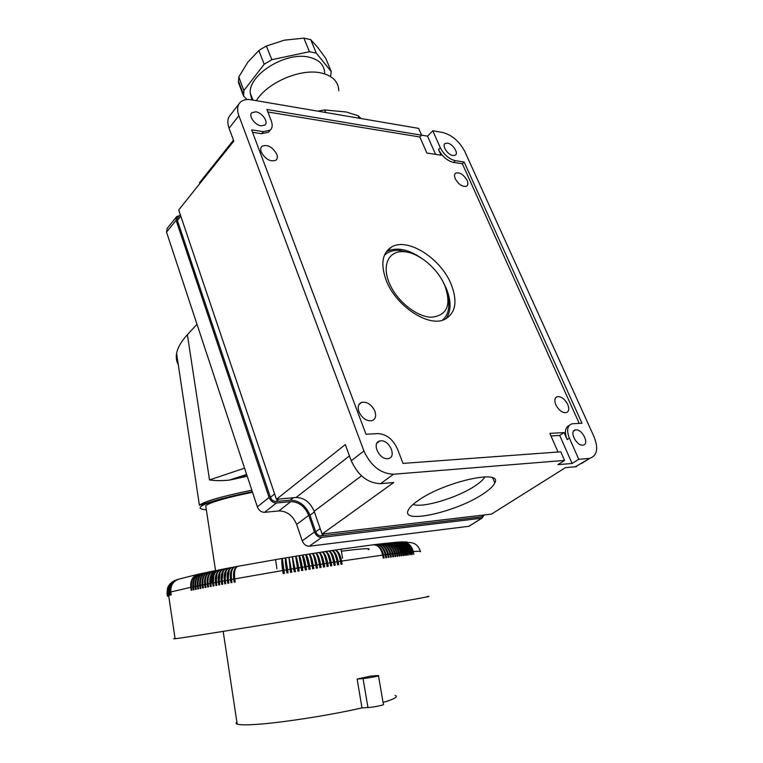 <?xml version="1.0" encoding="UTF-8"?>
<svg xmlns="http://www.w3.org/2000/svg" width="763" height="763" viewBox="0 0 763 763"><rect width="100%" height="100%" fill="white"/><g stroke="black" fill="none" stroke-linecap="round" stroke-linejoin="round"><path stroke-width="1.14" d="M421.605 135.165L427.538 136.148L432.774 130.788L442.702 132.485C452.049 135.003 459.44 141.393 464.877 151.656L593.967 436.56C598.621 448.415 597.229 455.664 589.789 458.325L581.387 463.561M421.615 135.194L266.907 109.49L271.275 120.85C272.763 124.941 272.391 128.05 270.178 130.177L263.359 131.656L251.637 129.882L366.002 434.223L378.095 433.603C386.488 434.147 392.926 439.25 397.428 448.892L403.007 463.408L560.776 451.81L564.553 460.413L393.527 474.233C380.699 473.689 370.837 465.945 363.922 450.99L238.886 115.699C236.826 109.853 237.293 105.37 240.278 102.252C242.853 99.848 246.516 99.037 251.256 99.8L418.62 128.375L421.615 135.194L419.869 137.006L426.899 153.039L441.062 155.213L438.534 149.519C442.216 156.529 447.223 160.831 453.537 162.424L462.359 163.749L579.203 423.341M363.922 450.99L351.266 460.776L345.305 444.581L276.425 499.279L296.092 497.486L349.473 455.902M238.886 115.699L229.062 128.194L233.802 141.088L178.704 209.968L276.425 499.279M229.062 128.194C227.059 122.385 227.546 117.912 230.54 114.774L238.914 104.006M199.801 183.587L199.505 182.719L233.468 140.201M431.248 317.236C447.118 315.653 451.648 305.124 444.829 285.639C437.838 268.538 418.811 252.591 404.075 251.695C389.149 250.321 381.691 264.503 389.035 282.463C396.15 300.412 416.36 316.95 431.248 317.236M442.225 320.279C448.282 315.176 450.17 307.298 447.9 296.645M408.482 252.41L399.65 250.445C393.241 249.978 388.148 251.618 384.371 255.367M467.118 180.421C463.637 174.584 459.86 172.133 455.778 173.077C454.3 174.126 454.138 176.034 455.273 178.79C458.725 184.627 462.502 187.097 466.584 186.201C468.101 185.151 468.282 183.225 467.118 180.421M445.945 318.81C451.315 311.266 451.419 301.127 446.26 288.404L443.398 282.548M421.968 258.495C408.339 249.186 396.655 246.831 386.917 251.437L386.259 251.828M276.778 154.24C272.448 146.887 267.517 144.226 261.986 146.267C260.593 147.583 260.336 149.529 261.242 152.104C265.534 159.438 270.445 162.137 275.977 160.182C277.455 158.857 277.722 156.873 276.778 154.24M435.587 154.374L427.538 136.148M317.799 111.16L324.618 109.929L346.249 111.999L358.143 115.709L361.09 118.551M256.368 100.668C267.155 82.642 300.412 68.25 320.87 72.924C332.487 75.594 338.457 81.527 338.762 90.711M251.904 99.905L250.216 92.895C248.852 74.345 286.03 51.379 309.053 57.177C319.106 59.581 324.313 64.836 324.666 72.952M247.002 99.543L243.569 96.081L243.902 90.501L264.179 64.254L271.809 59.714L309.435 51.722L316.302 53.162L331.256 71.579L330.532 76.548M243.569 96.081L238.485 82.623L238.781 76.977L247.956 62.013L258.838 50.568L261.184 49.023L266.411 46.018L284.427 40.153L303.874 38.15L310.722 39.647L317.58 47.258L325.763 58.35L331.256 71.579M264.179 64.254L258.838 50.568M243.902 90.501L238.781 76.977M309.435 51.722L303.874 38.15M271.809 59.714L266.411 46.018M316.302 53.162L310.722 39.647M359.192 118.227L358.143 115.709M325.658 112.504L324.618 109.929M484.133 514.977L482.407 516.17M481.138 516.875L321.128 535.893C318.724 535.893 316.931 534.529 315.739 531.792L309.988 515.235C305.725 505.373 299.134 500.347 290.236 500.156L275.901 501.482C273.402 501.434 271.58 500.042 270.417 497.314L177.378 220.393L177.827 217.617L180.268 214.584M481.672 518.211L468.854 526.289L481.968 518.163L321.652 537.41C318.448 537.41 316.054 535.588 314.47 531.945L308.719 515.368C304.838 506.394 298.848 501.816 290.751 501.653L276.406 502.998C273.087 502.922 270.646 501.072 269.091 497.428L176.1 220.278L176.701 216.578L179.324 215.757M481.968 518.163L484.066 515.13M269.091 497.428L257.35 506.851C258.876 510.457 261.289 512.278 264.589 512.335L278.857 510.924C286.907 511.038 292.83 515.54 296.635 524.419L302.243 540.833C303.798 544.439 306.173 546.232 309.349 546.213L468.854 526.289M469.15 526.241L470.552 525.354M257.35 506.851L166.544 232.152L167.154 228.461L176.253 217.14M386.221 280.422C395.806 305.992 428.444 327.508 444.495 319.497C455.654 313.412 457.867 301.643 451.124 284.189C440.823 258.38 407.566 237.131 391.61 246.974C382.168 253.068 380.365 264.217 386.221 280.422M447.471 143.129C452.755 143.711 458.945 153.315 455.253 155.223L453.031 155.557C447.776 155.032 441.529 145.399 445.182 143.473L447.471 143.129M255.815 111.808C262.148 112.571 268.767 122.118 264.961 125.037L261.156 125.857C254.861 125.18 248.166 115.623 251.895 112.676L255.815 111.808M589.789 458.325L575.426 466.765L565.469 467.624L491.439 514.119L322.091 534.043L314.156 511.296C310.236 502.273 304.208 497.676 296.092 497.486M374.871 411.171C376.445 416.016 375.51 419.173 372.067 420.661C366.593 421.357 362.215 418.382 358.925 411.724C357.418 406.975 358.314 403.846 361.614 402.339C367.098 401.529 371.524 404.476 374.871 411.171M567.71 404.419C569.436 408.825 568.94 411.581 566.222 412.669C562.245 412.917 558.783 410.313 555.845 404.838C554.148 400.48 554.634 397.752 557.276 396.655C561.253 396.35 564.734 398.935 567.71 404.419M419.869 137.006L267.861 111.989M269.606 130.864L268.49 132.218L261.671 133.706L252.563 132.342M558.011 452.011L549.846 433.384L564.067 432.564L567.167 439.536C564.315 432.182 565.021 427.471 569.284 425.411M432.774 130.788L440.308 147.745L438.534 149.519M462.359 163.749L464.152 162.014L455.33 160.678C449.006 159.076 443.999 154.765 440.308 147.745M464.152 162.014L581.969 423.207L571.983 423.818C567.281 425.611 566.413 430.37 569.37 438.105L567.167 439.536M246.764 474.824L232.496 479.488L247.222 476.217M232.496 479.488L229.386 480.089C221.594 480.881 214.966 480.824 209.51 479.908L187.383 334.68C181.26 341.385 177.655 347.661 176.587 353.498C175.862 357.637 176.425 361.328 178.256 364.552M206.067 508.034L205.724 505.745C207.374 504.362 211.485 502.645 218.046 500.614C226.668 497.972 238.161 495.187 252.524 492.269M341.395 551.229C363.054 548.444 372.029 547.929 368.319 549.656M383.064 702.485C394.614 698.956 398.648 696.581 395.148 695.379M236.873 721.979C235.672 722.904 235.777 723.62 237.198 724.116C239.248 724.812 243.864 725.012 251.017 724.707C274.337 723.849 327.747 715.789 361.986 707.883L357.132 679.07L370.427 676.123L378.438 675.551C380.451 675.789 368.405 678.154 363.035 678.565L357.132 679.07M378.477 675.751L383.388 704.344C385.439 704.793 373.374 707.301 367.947 707.549L361.986 707.883M283.817 569.827L282.758 569.999C281.814 563.609 281.652 559.775 282.272 558.516L282.262 558.449C281.48 559.365 281.623 563.39 282.682 570.533L283.178 573.623L284.399 573.414L282.339 558.44L285.61 557.896C285.028 558.774 285.276 562.779 286.363 569.913L286.859 573.003L288.08 572.803L285.686 557.877L288.958 557.333L290.55 572.393L291.771 572.193L289.034 557.324L291.771 572.193M282.262 558.449L238.075 566.27C235.052 567.214 233.955 571.411 234.766 578.879L235.242 581.95L234.165 582.14L233.697 579.069L231.561 579.46L232.028 582.522L230.979 582.722L230.502 579.651L228.404 580.042L228.871 583.104L227.841 583.285L227.374 580.233L225.314 580.614L225.781 583.666L224.761 583.857L224.303 580.796L222.281 581.177L222.739 584.229L221.747 584.41L221.289 581.358L219.305 581.73L219.773 584.773L218.8 584.954L218.342 581.911L216.406 582.274L216.864 585.316L215.919 585.498L215.452 582.455L213.573 582.818L214.031 585.85L213.096 586.022L212.639 582.989L210.807 583.342L211.256 586.375L210.359 586.547L209.901 583.514L208.108 583.857L208.566 586.89L207.679 587.062L207.231 584.029L205.485 584.372L205.943 587.396L205.085 587.558L204.637 584.534L202.948 584.868L203.397 587.882L202.567 588.044L202.119 585.03L200.478 585.355L200.927 588.368L200.125 588.531L199.677 585.517L198.094 585.831L198.542 588.836L197.76 588.988L197.321 585.994L195.786 586.299L196.234 589.294L195.481 589.446L195.042 586.451L193.564 586.757L194.002 589.742L193.287 589.894L192.839 586.9L191.427 587.195L191.866 590.18L191.17 590.324L190.731 587.338L170.798 591.964L171.208 594.844L170.521 592.04L170.006 592.193L170.426 595.073L169.767 592.269L169.729 595.283L169.1 592.479L169.119 595.483L168.203 592.803L168.89 595.645M275.538 559.594L276.94 568.75M213.411 574.892L212.114 575.102M342.577 558.23L341.042 549.179L334.823 550.104C337.866 550.4 340.126 554.052 341.595 561.072L342.12 564.134L340.994 564.305L340.47 561.244L338.19 561.587L338.705 564.658L337.561 564.839L337.046 561.768L334.738 562.121L335.253 565.192L334.099 565.373L333.574 562.302L331.247 562.665L331.762 565.745L330.589 565.927L330.074 562.846L327.718 563.218L328.233 566.299L327.05 566.48L326.535 563.399L324.161 563.771L324.676 566.852L323.483 567.043L322.968 563.962L320.574 564.343L321.089 567.424L319.888 567.615L319.382 564.534L316.969 564.916L317.475 567.996L316.273 568.197L315.758 565.106L313.335 565.497L313.841 568.588L312.63 568.778L312.124 565.688L309.683 566.079L310.188 569.169L308.977 569.37L308.462 566.28L306.02 566.68L306.526 569.77L305.305 569.961L304.799 566.871L302.339 567.271L302.844 570.362L301.623 570.562L301.118 567.472L298.657 567.882L299.163 570.972L297.932 571.172L297.37 567.577L298.467 567.395L299.048 570.991M340.47 561.244C339.058 554.215 337.151 550.505 334.757 550.113L331.705 550.562C334.576 550.896 336.731 554.567 338.19 561.587M337.046 561.768C335.653 554.73 333.851 551 331.638 550.581L328.557 551.039C331.237 551.391 333.297 555.092 334.738 562.121M333.574 562.302C332.21 555.254 330.513 551.506 328.491 551.048L325.381 551.525C327.871 551.907 329.826 555.626 331.247 562.665M330.074 562.846C328.729 555.788 327.136 552.021 325.305 551.535L322.167 552.021C324.475 552.431 326.326 556.16 327.718 563.218M326.535 563.399C325.21 556.332 323.731 552.546 322.091 552.03L318.924 552.517C321.042 552.965 322.787 556.713 324.161 563.771M322.968 563.962C321.662 556.885 320.288 553.08 318.858 552.526L315.663 553.032C317.589 553.499 319.22 557.267 320.574 564.343M319.382 564.534C318.095 557.448 316.826 553.614 315.596 553.041L312.382 553.547C314.108 554.043 315.634 557.839 316.969 564.916M315.758 565.106C314.499 558.02 313.345 554.167 312.305 553.556L309.082 554.062C310.608 554.596 312.019 558.411 313.335 565.497M312.124 565.688C310.884 558.592 309.845 554.72 309.005 554.081L305.763 554.596C307.088 555.159 308.395 558.993 309.683 566.079M308.386 565.784L309.387 565.621C308.223 559.269 307.022 555.617 305.772 554.663L305.763 554.596M308.462 566.28L305.686 554.606L302.425 555.13C303.56 555.731 304.752 559.575 306.02 566.68M304.799 566.871L302.348 555.14L299.086 555.674C300.012 556.303 301.099 560.166 302.339 567.271M301.118 567.472L299.01 555.683L295.739 556.217C296.464 556.876 297.436 560.767 298.657 567.882M297.37 567.577L295.739 556.217M295.672 556.294L292.382 556.771L295.472 571.573L294.241 571.783L293.736 568.683L291.275 569.093M292.401 556.828L294.814 567.996L293.707 568.177L292.382 556.771M292.324 556.847L289.034 557.324M291.161 568.597L290.054 568.788L289.043 557.391M287.508 569.208L286.402 569.389C285.438 562.999 285.181 559.184 285.62 557.953L285.696 557.944M212.438 580.452L211.313 580.672M426.908 596.561C439.593 594.94 393.307 603.218 320.937 615.321C251.246 627.005 182.758 637.954 175.099 638.726C173.02 638.965 173.01 638.869 175.051 638.421M401.557 541.883C407.719 542.045 411.629 545.268 413.279 551.544L413.804 554.434L412.897 551.582L412.087 551.649L412.192 554.577L411.667 551.678L410.799 551.754L411.324 554.653L410.36 551.802L409.426 551.887L409.95 554.796L408.949 551.935L407.957 552.03L408.482 554.939L407.976 554.997L407.452 552.088L406.402 552.193L406.927 555.111L406.393 555.168L405.868 552.25L404.762 552.374L405.277 555.292L404.714 555.359L404.19 552.431L403.026 552.565L403.541 555.493L402.95 555.569L402.425 552.631L401.204 552.774L401.719 555.712L401.1 555.788L400.575 552.841L399.287 552.994L399.812 555.941L399.163 556.027L398.639 553.07L397.294 553.232L397.819 556.189L397.132 556.275L396.607 553.318L395.215 553.49L395.739 556.456L395.024 556.542L394.5 553.576L393.05 553.757L393.574 556.732L392.831 556.828L392.306 553.852L390.799 554.052L391.324 557.028L390.561 557.124L390.036 554.148L388.472 554.348L388.996 557.333L388.205 557.438L387.68 554.453L386.059 554.663L386.583 557.658L385.763 557.763L385.239 554.777L383.57 554.997L384.094 557.991L383.255 558.106L382.721 555.111L341.595 561.072M237.798 566.308C234.317 567.596 232.944 571.849 233.697 579.069M234.699 578.383L234.794 582.026M234.251 578.468C233.707 574.1 234.193 570.667 235.7 568.158M237.484 566.384L235.176 566.814C231.971 567.786 230.769 572.002 231.561 579.46M234.89 566.852C231.237 568.177 229.777 572.441 230.502 579.651M232.496 569.007C231.036 571.544 230.569 574.892 231.094 579.05L231.637 582.598M203.769 573.051L202.853 573.242C197.617 574.606 195.261 578.955 195.786 586.299M234.556 566.928L232.333 567.348C228.948 568.359 227.641 572.584 228.404 580.042M231.666 567.481L229.539 567.882C225.982 568.921 224.57 573.166 225.314 580.614M232.028 567.395C228.213 568.75 226.668 573.032 227.374 580.233M229.215 567.93C225.247 569.322 223.607 573.604 224.303 580.796M226.172 570.848L224.942 580.176L225.476 583.724M170.111 583.829L168.203 586.537L167.068 593.404L167.469 596.227L167.002 593.557M228.843 568.015L226.802 568.406C223.063 569.475 221.556 573.728 222.281 581.177M290.054 568.788L290.636 572.374M226.067 568.549L224.122 568.921C220.211 570.028 218.609 574.301 219.305 581.73M226.458 568.454C222.338 569.885 220.621 574.186 221.289 581.358M219.239 581.244L219.963 572.937M223.759 568.979C219.496 570.438 217.693 574.749 218.342 581.911M219.029 581.282L219.572 584.811M223.34 569.074L221.499 569.436C217.426 570.571 215.729 574.854 216.406 582.274M216.339 581.797L216.911 574.119M216.177 581.826L216.711 585.345M221.117 569.494C216.711 570.991 214.823 575.312 215.452 582.455M220.679 569.599L218.933 569.942C214.699 571.105 212.915 575.397 213.573 582.818M218.533 570.009C213.993 571.535 212.028 575.855 212.639 582.989M213.898 575.474L213.392 582.36L213.917 585.87M211.198 586.385L210.674 582.875L211.485 582.722C210.931 576.046 212.581 571.954 216.434 570.438C211.504 571.745 209.32 576.103 209.901 583.514M211.485 582.722L211.551 583.199M210.674 582.875C210.178 576.199 212.095 572.05 216.434 570.438M213.039 571.125L211.637 571.411C206.945 572.66 204.894 576.981 205.485 584.372M213.545 571.001C208.757 572.593 206.649 576.933 207.231 584.029M211.151 571.487C206.248 573.108 204.074 577.457 204.637 584.534M210.626 571.621L209.329 571.878C204.494 573.166 202.367 577.496 202.948 584.868M208.824 571.964C203.807 573.623 201.566 577.972 202.119 585.03M208.27 572.097L207.097 572.345C202.128 573.652 199.925 577.992 200.478 585.355M206.573 572.431C201.442 574.119 199.143 578.478 199.677 585.517M205.981 572.584L204.942 572.803C199.839 574.138 197.55 578.478 198.094 585.831M204.379 572.889C199.153 574.615 196.797 578.974 197.321 585.994M201.613 573.509L200.841 573.681C195.481 575.064 193.058 579.422 193.564 586.757M202.262 573.347C196.94 575.092 194.527 579.46 195.042 586.451M174.326 580.796C170.454 582.751 168.242 585.927 167.707 590.304L168.194 595.827L167.45 593.137L167.564 596.151L167.068 593.404M200.211 573.786C194.803 575.56 192.343 579.937 192.839 586.9M199.534 573.957L198.895 574.1C193.43 575.512 190.931 579.88 191.427 587.195M198.237 574.215C192.753 576.027 190.245 580.405 190.731 587.338M197.522 574.405L180.106 578.812C173.563 580.481 170.464 584.868 170.798 591.964M178.37 579.222C172.715 581.54 170.101 585.812 170.521 592.04M177.903 579.384C172.228 581.587 169.586 585.86 170.006 592.193M177.445 579.537C171.894 581.902 169.338 586.146 169.767 592.269M177.006 579.689C171.456 581.978 168.89 586.222 169.31 592.412M176.129 580.023C170.75 582.398 168.28 586.594 168.709 592.613M176.558 579.851C171.15 582.283 168.671 586.499 169.1 592.479M175.681 580.185C170.473 582.703 168.089 586.861 168.528 592.679M175.252 580.376C170.454 582.627 168.07 586.451 168.098 591.859L168.203 592.803M174.784 580.567C170.397 582.798 168.108 586.385 167.936 591.344L168.461 595.712M173.821 581.044C170.349 582.97 168.299 585.898 167.65 589.818L167.66 593.032M173.277 581.339C170.349 583.037 168.47 585.536 167.631 588.855L167.45 593.137M172.657 581.711L167.669 588.445L167.364 593.185M171.961 582.188L167.822 587.586L167.211 593.28M171.837 582.283L167.917 587.262L167.154 593.328M169.863 584.105L168.327 586.289L167.03 593.452M398.372 542.111C404.562 541.873 408.558 545.106 410.36 551.802M377.78 544.219C383.188 544.172 386.755 547.548 388.472 554.348M286.402 569.389L286.983 572.984M315.672 564.61L316.597 564.467C315.396 558.125 313.994 554.501 312.391 553.604M316.597 564.467L317.189 568.044M376.121 544.439L377.237 544.305C382.397 543.943 385.878 547.329 387.68 554.453M395.501 542.35C401.624 542.007 405.611 545.249 407.452 552.088M341.051 549.198L372.735 544.858C377.628 544.534 380.956 547.948 382.721 555.111M340.384 560.748L340.994 560.662C340.012 555.693 338.41 552.374 336.197 550.695M340.994 560.662L341.595 564.219M336.96 561.272L337.618 561.177C336.597 556.046 335.005 552.67 332.84 551.058M337.618 561.177L338.219 564.734M333.488 561.806L334.194 561.702C333.154 556.399 331.581 552.984 329.473 551.439M329.988 562.35L330.732 562.236C329.673 556.78 328.128 553.318 326.097 551.849M330.732 562.236L331.333 565.803M326.45 562.903L327.241 562.779C326.154 557.162 324.647 553.661 322.72 552.278M327.241 562.779L327.842 566.356M229.32 569.904L227.984 579.613L228.528 583.161M322.892 563.466L323.722 563.332C322.615 557.562 321.147 554.033 319.325 552.727M323.722 563.332L324.323 566.909M320.765 567.472L320.174 563.895C319.048 557.972 317.637 554.405 315.939 553.194M320.174 563.895L319.296 564.038M312.038 565.192L313.002 565.04C311.848 558.831 310.57 555.197 309.158 554.157M313.002 565.04L313.593 568.626M304.714 566.375L305.753 566.203C304.618 559.842 303.512 556.179 302.434 555.197M305.753 566.203L306.344 569.799M298.467 567.395L295.748 556.284M301.032 566.976L302.119 566.795C300.994 560.433 299.993 556.742 299.096 555.731M302.119 566.795L302.701 570.39M295.663 556.227L297.932 571.172M294.814 567.996L295.395 571.592M292.305 556.78L293.736 568.683M293.707 568.177L294.299 571.773M375.539 544.486C380.842 544.448 384.352 547.834 386.059 554.663M309.387 565.621L309.978 569.208M386.793 543.218L387.213 543.17C392.974 542.731 396.779 546.031 398.639 553.07M334.194 561.702L334.795 565.269M373.231 544.772C378.419 544.734 381.872 548.139 383.57 554.997M378.391 544.172L379.383 544.048C384.666 543.676 388.224 547.033 390.036 554.148M379.955 543.962C385.468 543.905 389.082 547.271 390.799 554.052M382.053 543.714C387.661 543.657 391.324 547.014 393.05 553.757M382.73 543.666L383.446 543.58C388.977 543.17 392.668 546.508 394.5 553.576M384.085 543.485C389.779 543.428 393.489 546.766 395.215 553.49M386.04 543.266C391.82 543.218 395.568 546.546 397.294 553.232M387.928 543.065C393.775 543.027 397.561 546.337 399.287 552.994M394.729 542.388C400.794 542.407 404.695 545.679 406.402 552.193M389.74 542.875C395.654 542.846 399.478 546.146 401.204 552.774M401.433 552.746L401.891 552.24C400.136 545.955 396.398 542.808 390.675 542.817C396.998 542.321 401.119 545.574 403.026 552.565M392.325 542.655C398.362 542.207 402.32 545.469 404.19 552.431M393.136 542.541C399.163 542.531 403.036 545.812 404.762 552.374M396.235 542.264C402.349 542.293 406.259 545.555 407.957 552.03M397.676 542.15C403.818 542.207 407.728 545.45 409.426 551.887M399.039 542.045C405.201 542.131 409.121 545.373 410.799 551.754M399.698 542.016C405.897 541.835 409.893 545.059 411.667 551.678M400.337 541.959C406.498 542.083 410.418 545.307 412.087 551.649M403.226 541.921C406.25 541.864 407.661 542.073 407.442 542.56C414.137 542.073 418.467 545.059 420.442 551.525M223.054 571.849L221.957 580.738L222.491 584.267M208.547 586.89L208.041 583.39M405.63 545.335L406.231 545.545M208.022 583.39L207.994 579.289M282.758 569.999L283.34 573.595M400.956 541.93C407.156 541.816 411.143 545.03 412.897 551.582M396.97 542.226C403.131 541.93 407.127 545.163 408.949 551.935M393.946 542.493C400.041 542.102 404.009 545.354 405.868 552.25M401.348 552.307C399.64 546.003 396.073 542.836 390.675 542.817M388.72 543.008L388.987 542.989C394.843 542.541 398.715 545.822 400.575 552.841M384.8 543.428L385.372 543.37C391.018 542.941 394.767 546.26 396.607 553.318M380.594 543.905L381.452 543.809C386.87 543.418 390.484 546.766 392.306 553.852M373.784 544.725L375.024 544.572C380.05 544.229 383.455 547.634 385.239 554.777M167.602 587.911L167.002 593.519M205.724 505.745L215.538 570.619L214.002 570.924C209.463 572.155 207.498 576.466 208.108 583.857M196.988 324.265L187.383 334.68M575.426 466.765L576.485 466.613M564.553 460.413L557.867 464.657L572.088 463.465L578.774 459.269L569.37 438.105M550.972 435.959L559.708 435.435L572.088 463.465M484.848 476.856L484.801 476.951C483.37 479.546 480.194 482.474 475.273 485.754C457.838 497.667 422.301 508.396 413.126 504.381M351.266 460.776C358.028 475.578 367.795 483.208 380.565 483.656L393.746 482.512L322.091 534.043M418.2 500.509C444.2 481.787 502.96 468.701 494.796 482.912C493.413 486.06 489.512 489.732 483.103 493.928C456.77 511.839 401.233 524.496 408.119 510.437C409.302 507.653 412.659 504.343 418.2 500.509M588.731 458.468L578.774 459.269M564.067 432.564L559.708 435.435M582.76 445.144L583.237 445.077C589.656 444.114 582.379 429.092 575.912 429.865L575.331 429.941C568.988 430.933 576.303 445.983 582.76 445.144M387.614 458.658L388.567 458.506C396.913 456.875 389.416 439.879 380.842 440.833L379.678 441.024C371.486 442.75 379.068 459.727 387.614 458.658M276.406 502.998L264.589 512.335M263.359 131.656L261.671 133.706M455.33 160.678L453.537 162.424M321.652 537.41L309.349 546.213M314.47 531.945L302.243 540.833M308.719 515.368L296.635 524.419M290.751 501.653L278.857 510.924M176.1 220.278L166.544 232.152M180.793 216.158L177.378 220.393M274.623 493.938L270.417 497.314M324.008 533.823L321.128 535.893M320.183 528.568L315.739 531.792M314.385 511.954L309.988 515.235M293.335 497.743L290.236 500.156M278.972 499.05L275.901 501.482M244.561 468.167L209.51 479.908M206.325 509.703C189.1 508.768 208.738 500.366 252.353 491.734M363.035 678.565L367.947 707.549M282.682 570.533L234.766 578.879M420.48 551.763C420.88 551.22 418.486 551.153 413.279 551.544M297.427 568.082L294.966 568.483M290.045 569.293L287.584 569.703M286.363 569.913L283.903 570.323M252.343 491.706C237.541 494.634 222.348 498.382 216.244 500.185L199.41 505.201C204.598 501.301 222.081 496.293 251.838 490.18M393.527 474.233L380.565 483.656M314.156 511.296L361.471 475.835M455.015 173.811L455.778 173.077M261.261 147.154L261.986 146.267M243.502 94.345L238.409 80.868M252.954 100.087L250.216 92.895M270.178 130.177L268.49 132.218M481.367 516.837L484.343 514.949M229.386 480.089L246.64 474.443M168.098 591.859L175.099 638.726M167.707 590.304L167.936 591.344M167.631 588.855L167.65 589.818M167.822 587.586L167.669 588.445M168.203 586.537L167.917 587.262M199.41 505.201L176.587 353.498M445.182 143.473L444.562 144.093M223.178 631.373L237.198 724.116M251.895 112.676L251.351 113.363M215.671 571.477L215.557 570.753M386.917 251.437L391.61 246.974M492.745 477.943L494.796 482.912M359.001 404.495L361.614 402.339M555.598 397.819L557.276 396.655M379.678 441.024L376.922 443.141M575.331 429.941L573.642 431.047"/></g></svg>
